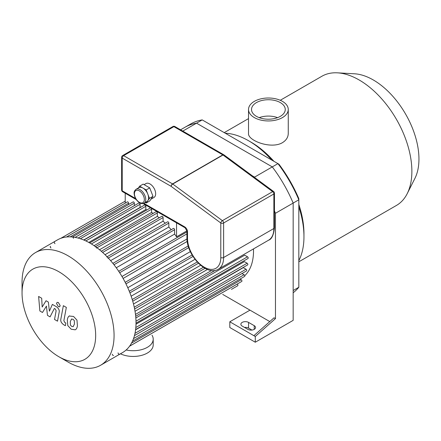 <?xml version="1.0" encoding="UTF-8"?>
<svg xmlns="http://www.w3.org/2000/svg" width="441" height="441" viewBox="0 0 441 441"><rect width="100%" height="100%" fill="white"/><g stroke="black" fill="none" stroke-linecap="round" stroke-linejoin="round"><path stroke-width="0.66" d="M298.827 287.256L293.16 290.525L293.16 203.064A98.856 57.076 -120 0 0 272.284 166.896L196.537 123.166A98.856 57.076 -120 0 0 184.983 127.262L190.644 123.993A98.856 57.076 60 0 1 202.199 119.897L278.944 164.201A96.855 55.919 -120 0 1 298.827 198.643L298.827 287.256A98.856 57.076 60 0 1 293.16 292.763M255.289 342.222L293.16 320.359L293.16 203.064A98.856 57.076 -120 0 0 272.284 166.896L277.946 163.628A98.856 57.076 60 0 1 298.827 199.795L275.465 213.279L275.465 318.611L255.289 336.5L255.289 342.222L229.811 327.509L229.811 321.787L253.878 335.684L274.048 317.796L275.465 318.611M252.34 175.816L254.584 177.117L272.284 166.896L196.537 123.166L202.199 119.897M282.438 101.364A19.873 11.472 180 0 1 288.26 109.478A19.873 11.472 180 0 1 268.387 120.95A19.873 11.472 180 0 1 248.515 109.478A19.873 11.472 180 0 1 260.785 98.878A19.873 11.472 180 0 1 282.438 101.364M288.26 109.478L288.26 133.452C288.177 137.256 286.237 140.326 282.438 142.675C271.05 149.532 247.616 140.492 248.515 133.452L248.515 109.478M259.214 117.648A16.868 9.741 180 0 1 277.56 117.648M280.316 102.588A16.868 9.741 180 0 1 285.255 109.478A16.868 9.741 180 0 1 268.387 119.213A16.868 9.741 180 0 1 251.519 109.478A16.868 9.741 180 0 1 261.932 100.476A16.868 9.741 180 0 1 280.316 102.588M298.827 261.8L396.426 205.451A74.579 43.058 -120 0 0 407.203 193.671L414.904 178.407A64.568 37.281 -120 0 0 418.95 159.052A64.568 37.281 -120 0 0 354.509 73.79L337.437 72.837A74.579 43.058 -120 0 0 321.847 76.276L280.267 100.278M407.203 193.671A74.579 43.058 -120 0 0 411.872 171.312A74.579 43.058 -120 0 0 337.437 72.837M298.827 260.603A78.333 45.225 -120 0 0 303.959 236.679L303.959 233.614A74.579 43.058 -120 0 0 298.827 204.448M273.916 161.301A74.579 43.058 -120 0 0 251.221 142.272L248.57 140.74A78.333 45.225 -120 0 0 225.279 133.221M303.959 236.679A78.333 45.225 -120 0 0 298.827 206.829M271.849 160.111A78.333 45.225 -120 0 0 248.57 140.74M247.859 329.35L242.197 326.081A4.504 2.602 180 0 1 240.874 324.24A4.504 2.602 180 0 1 243.658 321.836A4.504 2.602 180 0 1 248.564 322.404L254.231 325.673A4.504 2.602 180 0 1 255.548 327.509A4.504 2.602 180 0 1 252.77 329.912A4.504 2.602 180 0 1 247.859 329.35M251.921 330.061L248.564 328.121A4.504 2.602 0 0 0 244.501 327.409M253.878 335.684L255.289 336.5M269.787 321.577L249.981 310.139L229.811 321.787M254.584 177.117A98.856 57.076 60 0 1 255.196 177.921M274.462 210.947A98.856 57.076 60 0 1 275.465 213.279M249.981 310.139L222.722 294.401M180.556 129.814L184.983 127.262A98.856 57.076 -120 0 1 196.537 123.166L182.789 131.104M58.857 356.73L68.063 362.044A65.07 37.568 -120 0 0 100.598 365.264L122.537 352.596A65.07 37.568 -120 0 0 136.015 322.806A65.07 37.568 -120 0 0 107.615 257.324A65.07 37.568 -120 0 0 57.468 239.893L35.528 252.561A65.07 37.568 -120 0 0 22.05 282.35L22.05 292.973A52.055 30.054 -120 0 0 58.857 356.73A52.055 30.054 -120 0 0 95.669 335.48A52.055 30.054 -120 0 0 58.857 271.722A52.055 30.054 -120 0 0 22.05 292.973M100.598 365.264A65.07 37.568 -120 0 0 114.07 335.48A65.07 37.568 -120 0 0 85.67 269.997A65.07 37.568 -120 0 0 35.528 252.561M112.301 354.184A1.003 0.579 -120 0 0 112.742 355.192A1.003 0.579 -120 0 0 113.513 355.457M118.056 352.861A1.003 0.579 -120 0 0 118.491 353.869A1.003 0.579 -120 0 0 119.263 354.134M107.968 258.244A1.003 0.579 -120 0 0 107.532 257.241A1.003 0.579 -120 0 0 106.761 256.971M96.463 248.085A1.003 0.579 -120 0 0 96.028 247.076A1.003 0.579 -120 0 0 95.256 246.811M73.46 238.322A1.003 0.579 -120 0 0 73.024 237.313A1.003 0.579 -120 0 0 72.252 237.049M54.497 241.96A1.003 0.579 -120 0 0 54.342 242.765A1.003 0.579 -120 0 0 54.998 243.647M50.478 246.282A1.003 0.579 -120 0 0 50.324 247.081A1.003 0.579 -120 0 0 50.98 247.963M186.923 230.841L176.543 236.834L176.543 222.17M125.222 203.125L125.222 192.541M176.543 236.834A60.064 34.679 -120 0 0 174.597 234.105L174.597 229.722A1.003 0.579 -120 0 0 174.156 228.714A1.003 0.579 -120 0 0 173.385 228.449L112.896 263.371M128.585 204.525L128.585 203.158A1.003 0.579 -120 0 0 128.149 202.154A1.003 0.579 -120 0 0 127.377 201.884L66.563 236.993M134.334 205.616L134.334 203.174A1.003 0.579 -120 0 0 133.899 202.171A1.003 0.579 -120 0 0 133.127 201.901L72.352 236.988M140.332 207.502A60.064 34.679 -120 0 0 140.089 207.435L140.089 204.266A1.003 0.579 -120 0 0 139.648 203.262A1.003 0.579 -120 0 0 138.876 202.992L78.134 238.063M146.859 209.955A60.064 34.679 -120 0 0 145.839 209.492L145.839 206.3A1.003 0.579 -120 0 0 145.403 205.291A1.003 0.579 -120 0 0 144.631 205.021L83.922 240.069M153.11 213.411A60.064 34.679 -120 0 0 151.588 212.468L151.588 209.194A1.003 0.579 -120 0 0 151.158 208.191M150.607 207.876A1.003 0.579 -120 0 0 150.381 207.92L89.71 242.947M159.212 217.815A60.064 34.679 -120 0 0 157.343 216.355L157.343 212.937A1.003 0.579 -120 0 0 156.902 211.934A1.003 0.579 -120 0 0 156.131 211.663L95.499 246.668M165.221 223.218A60.064 34.679 -120 0 0 163.093 221.178L163.093 217.551A1.003 0.579 -120 0 0 162.657 216.542A1.003 0.579 -120 0 0 161.886 216.272L101.292 251.254M171.169 229.728A60.064 34.679 -120 0 0 168.842 227.027L168.842 223.096A1.003 0.579 -120 0 0 168.407 222.093A1.003 0.579 -120 0 0 167.635 221.823L107.091 256.778M163.093 221.178L105.03 254.7M157.343 216.355L99.506 249.744M151.588 212.468L94.076 245.676M145.839 209.492L88.784 242.429M140.089 207.435L83.713 239.981M168.842 227.027L110.619 260.642M174.597 234.105L116.264 267.781M186.973 238.961L121.975 276.49M123.1 278.436L187.221 241.414M127.785 287.736L190.358 251.613M131.142 296.192L195.01 259.319M133.496 304.009L200.616 265.256M135.023 311.263L207.457 269.445M135.834 318L244.667 255.168L247.506 256.805A1.003 0.579 60 0 1 248.162 257.687A1.003 0.579 60 0 1 248.007 258.492L136.015 323.148M244.749 275.664A60.064 34.679 -120 0 0 253.52 250.879A60.064 34.679 -120 0 0 253.487 248.906M135.999 324.207L244.375 261.64L247.136 263.238A1.003 0.579 -120 0 1 247.792 264.12A1.003 0.579 -120 0 1 247.638 264.92L135.613 329.598M135.585 329.824L243.278 267.648L246.023 269.231A1.003 0.579 -120 0 1 246.673 270.113A1.003 0.579 -120 0 1 246.519 270.917L134.461 335.612M231.464 289.357A1.003 0.579 60 0 1 231.459 289.362L237.71 285.751A1.003 0.579 -120 0 0 237.864 284.952A1.003 0.579 -120 0 0 237.208 284.07L237.186 284.054M129.599 346.174L241.729 281.435A1.003 0.579 -120 0 0 241.883 280.63A1.003 0.579 -120 0 0 241.227 279.748L240.047 279.065M132.493 341.163L244.59 276.441A1.003 0.579 -120 0 0 244.744 275.642A1.003 0.579 -120 0 0 244.088 274.76L241.977 273.541M42.474 312.482L46.426 306.109L47.468 315.365L50.076 316.87L54.364 308.463L55.29 308.998L56.139 310.729L54.535 319.455L57.512 321.175L59.155 312.239C59.596 310.199 58.653 308.342 56.321 306.671L52.369 304.4L49.386 311.203L48.372 302.091L46.04 300.745L42.176 307.041L41.686 298.232L38.61 296.457L39.872 310.977L42.474 312.482M71.541 319.019L70.295 321.632L70.417 325.067L71.69 326.412L73.189 326.665L74.441 324.03L74.32 320.618L73.024 319.262L71.398 319.091M69.568 315.866C68.377 316.368 67.627 317.713 67.319 319.912L67.765 325.546L71.166 329.207L75.168 329.818C76.354 329.322 77.109 327.966 77.423 325.75L76.971 320.138L73.542 316.467L69.248 316.026M75.168 329.818L75.488 329.659M63.355 305.685L60.847 319.146C60.395 321.18 61.338 323.038 63.669 324.719L65.362 325.695L65.852 323.066L64.706 322.404L63.862 320.673L66.337 307.405L63.355 305.685M58.355 306.677L59.629 306.804L60.163 305.635L58.355 302.504L57.076 302.377L56.547 303.551L58.355 306.677M136.082 189.283L138.915 187.651A8.01 4.625 60 0 1 142.917 188.042A8.01 4.625 60 0 1 147.823 194.145A8.01 4.625 60 0 1 147.823 200.683A8.01 4.625 60 0 1 146.925 201.52L144.091 203.152A8.01 4.625 -120 0 0 144.091 193.908A8.01 4.625 -120 0 0 136.082 189.283C134.549 190.573 133.899 191.956 134.13 193.428C134.417 197.359 136.236 200.484 139.588 202.805C141.544 203.764 143.044 203.88 144.091 203.152M138.386 187.954L139.648 186.157L146.186 189.933L149.455 198.362L146.186 203.009L145.265 202.48M139.648 186.157L143.187 184.112L149.725 187.888L151.362 192.105L152.994 196.317L149.725 200.969L146.186 203.009M152.994 196.317L149.455 198.362M149.725 187.888L146.186 189.933M144.113 184.647L145.993 183.561A8.01 4.625 60 0 1 154.003 188.186A8.01 4.625 60 0 1 154.003 197.43L150.987 199.172M273.646 191.537A2.001 0.987 126.4 0 0 272.654 191.642A2.001 1.158 60 0 1 273.872 193.963A2.001 1.158 0 0 0 274.462 193.147A2.001 2.001 0 0 0 273.646 191.537L223.995 154.907A2.001 2.001 0 0 0 223.808 154.785A2.001 1.158 120 0 0 222.81 154.885A2.001 1.158 60 0 1 223.003 155.012A2.001 0.987 -53.6 0 1 223.995 154.907M135.596 198.533L122.212 190.804A2.001 1.158 180 0 1 121.628 189.988A2.001 2.001 0 0 0 122.626 191.719A2.001 1.158 -60 0 1 122.212 190.804L122.212 158.11A2.001 1.158 -60 0 1 123.629 155.656A2.001 1.158 -120 0 0 122.626 155.557A2.001 2.001 0 0 0 121.628 157.294A2.001 1.158 0 0 0 122.212 158.11L171.136 186.356A2.001 0.987 -53.6 0 1 172.745 184.029A2.001 1.158 -120 0 0 172.552 183.903A2.001 1.158 120 0 0 171.136 186.356L220.781 222.981A2.001 1.158 0 0 0 223.615 222.981A2.001 1.158 -120 0 0 222.396 220.654A2.001 0.987 126.4 0 0 220.781 222.981L220.781 257.522A23.527 13.583 60 0 1 204.15 267.125A23.527 13.583 60 0 1 187.513 238.311L187.513 231.773A2.001 1.158 180 0 1 186.929 230.957L185.099 227.788A2.001 1.158 -60 0 1 184.68 226.872L143.838 203.29M152.013 335.226A20.021 11.56 180 0 1 153.209 339.157A20.021 11.56 180 0 1 126.38 350.027M153.209 339.157L153.209 344.879A20.021 11.56 180 0 1 141.726 355.336A20.021 11.56 180 0 1 120.454 353.803M254.231 325.673L254.231 329.35M248.564 322.404L248.564 328.121M102.637 252.45L163.093 217.551M97.003 247.776L157.343 212.937M91.397 243.945L151.588 209.194M85.846 240.935L145.839 206.3M80.383 238.735L140.089 204.266M75.102 237.374L134.334 203.174M70.218 236.856L128.585 203.158M125.194 282.328L188.213 245.94M129.285 291.253L192.116 254.975M132.223 299.5L197.215 261.976M134.246 307.201L203.356 267.301M135.481 314.416L211.559 270.498M135.993 321.186L247.506 256.805M129.566 346.213L237.208 284.07M131.545 343.076L241.227 279.748M133.535 338.589L244.088 274.76M135.001 333.33L246.023 269.231M135.828 327.503L247.136 263.238M66.508 236.999L125.222 203.103M119.649 272.731L186.929 233.89M113.971 264.727L174.597 229.722M108.299 258.057L168.842 223.096M139.378 202.347A7.006 4.046 60 0 1 135.089 191.289A7.006 4.046 60 0 1 143.672 196.245A7.006 4.046 60 0 1 139.378 202.347M187.513 231.773A4.002 2.31 -120 0 0 184.68 226.872M268.586 240.191C271.695 239.231 273.652 235.064 274.462 227.688A2.001 1.158 180 0 1 273.872 228.504A25.528 14.74 60 0 1 268.586 240.191L218.328 269.208A25.528 14.74 -120 0 0 223.615 257.522A2.001 1.158 180 0 1 220.781 257.522M273.872 193.963L273.872 228.504L223.615 257.522L223.615 222.981L273.872 193.963M223.912 154.857A2.001 1.158 120 0 0 223.808 154.785L174.89 126.539A2.001 2.001 0 0 0 172.889 126.539A2.001 1.158 60 0 1 173.886 126.639A2.001 1.158 -60 0 1 174.89 126.539M123.629 155.656L173.886 126.639L222.81 154.885L172.552 183.903L123.629 155.656M172.745 184.029L223.003 155.012L272.654 191.642L222.396 220.654L172.745 184.029M186.929 230.957L186.929 237.495A2.001 1.158 0 0 0 187.513 238.311M248.515 118.612L224.243 132.625M188.742 247.61L125.961 283.855M193.004 256.436L129.919 292.857M198.428 263.249L132.724 301.181M205.032 268.304L134.61 308.965M215.191 270.372L135.685 316.274M125.222 201.129L60.77 238.338M118.712 271.298L186.929 231.916M274.462 227.688L274.462 193.147M185.099 227.788L143.093 203.538M136.241 199.58L122.626 191.719M121.628 189.988L121.628 157.294M172.889 126.539L122.626 155.557M186.929 237.495C186.323 254.655 206.504 276.744 218.328 269.208"/></g></svg>
